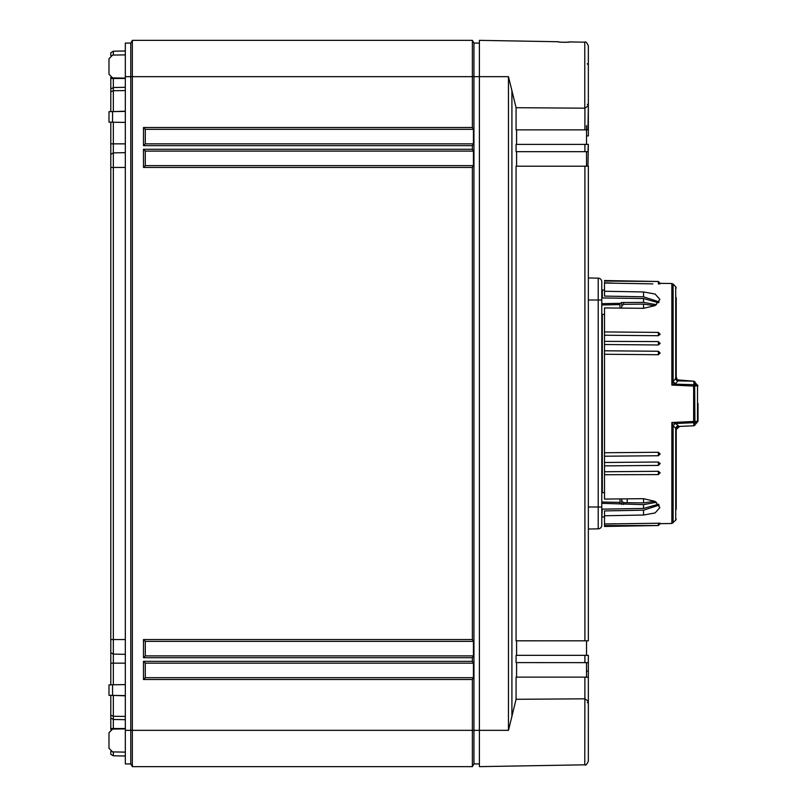 <?xml version="1.0" encoding="UTF-8"?>
<svg xmlns="http://www.w3.org/2000/svg" width="807" height="807" viewBox="0 0 807 807"><rect width="100%" height="100%" fill="white"/><g stroke="black" fill="none" stroke-linecap="round" stroke-linejoin="round"><path stroke-width="1.21" d="M588.343 761.183C586.84 764.491 585.65 765.702 584.772 764.814C585.64 765.712 586.82 764.501 588.343 761.183L588.343 701.283L584.904 698.822L516.077 699.296L508.471 730.335L479.398 730.335L479.398 766.65L584.772 764.814L584.904 677.123L516.077 677.123L516.077 699.296M508.471 730.335L508.471 76.665L516.077 107.704L584.904 108.178L588.343 105.717L588.343 45.817C586.82 42.499 585.64 41.288 584.772 42.186L569.46 41.924C571.467 42.438 556.457 42.287 557.839 41.722L558.454 41.843M557.839 41.722L479.398 40.35L479.398 730.335L472.377 730.335L472.377 679.494L473.427 677.678L145.3 677.678L145.3 663.152L473.427 663.152L472.377 661.337L472.377 657.705L473.427 655.889L145.3 655.889L145.3 641.363L473.427 641.363L472.377 639.548L472.377 167.453L473.427 165.637L145.3 165.637L145.3 151.111L473.427 151.111L472.377 149.295L472.377 145.663L473.427 143.848L145.3 143.848L145.3 129.322L473.427 129.322L472.377 127.506L472.377 40.35L132.348 40.35L130.774 43.074L132.348 40.35L132.348 730.335L125.327 730.335L125.327 43.074L130.774 43.074L130.774 763.926L132.348 766.65L130.774 763.926L125.327 763.926L125.327 730.335M516.591 662.597L516.591 677.123M584.904 655.334L516.077 655.334L516.077 662.597L588.343 662.638L588.343 655.365L584.904 655.334L584.904 662.597M516.591 640.808L516.591 655.334M584.904 166.192L516.077 166.192L516.077 640.808L588.343 640.829L588.343 166.171L584.904 166.192L584.904 640.808M516.591 151.666L516.591 166.192M584.904 144.403L516.077 144.403L516.077 151.666L587.96 151.666L588.343 144.362L584.904 144.403L584.904 151.666M516.591 129.877L516.591 144.403M516.077 107.704L516.077 129.877L587.96 129.877L588.343 105.717M568.834 42.025L569.46 41.924M587.274 63.733L587.849 64.489M586.528 662.597L586.528 677.123M586.528 640.808L586.528 655.334M586.528 151.666L586.528 166.192M586.528 125.63L586.528 144.403M588.343 701.283L588.343 677.214L584.904 677.123M588.343 732.181L588.343 730.335M588.343 78.511L588.343 76.665M588.343 740.725L588.303 741.23M587.96 166.192L588.343 144.362M588.343 655.698L588.343 701.606L587.274 702.695M588.343 662.638L588.343 671.101L586.528 671.101M587.274 104.305L588.343 105.394L588.343 135.899L586.528 135.899M619.937 308.082L619.937 303.321M602.022 297.864L601.78 289.481A0.545 0.545 0 0 0 602.315 290.026L602.315 297.944L601.78 297.854M698.015 403.5L698.015 421.143L698.015 403.5M698.015 421.133L693.889 425.773L679.686 426.409L676.286 429.374A3.632 3.632 16.7 0 1 679.676 426.409L693.637 425.793M694.898 425.208L693.889 425.773L693.637 421.486L693.637 386.059L671.848 385.06L673.119 381.439L675.711 378.513A3.632 2.482 -131.8 0 0 678.173 380.874L693.889 381.207L698.015 385.857L694.908 385.938L693.838 385.857L693.879 381.701L694.888 381.761L693.919 381.217M694.807 422.596L697.218 422.364L694.807 424.956L694.807 422.596L693.838 421.678L694.908 421.577L693.869 422.686L675.58 423.524L678.717 426.126A3.632 2.714 138.9 0 0 675.893 428.648L675.711 428.043A3.632 2.512 129 0 1 678.173 425.602M619.937 304.34L620.2 303.311L621.733 302.544L643.542 302.363L656.484 304.723M604.504 492.341L601.78 492.906M658.552 504.214L643.542 508.45L643.542 504.637L601.78 503.326M601.78 509.146L643.542 508.45M643.542 296.815L643.542 291.973L604.504 291.246L604.504 296.088L643.542 296.815L659.158 301.899M643.542 291.973L655.092 294.051L659.884 299.427L655.092 305.611L643.542 308.314L604.504 307.931L604.504 335.238L658.351 335.712L660.166 334.28L658.361 332.403L604.504 331.929L604.504 351.822M604.504 351.852L604.504 403.5L604.504 350.783L658.361 351.257L660.166 353.073L658.341 354.727L604.504 354.253M658.341 452.273L660.166 453.927L658.361 455.743L658.341 452.273L604.504 452.747L604.504 403.5M658.351 462.018L660.166 463.541L658.371 465.417L658.351 462.018L604.504 462.492L604.504 452.747L604.504 456.217L658.361 455.743M658.341 474.254L658.351 471.288L604.504 471.762L604.504 462.492L604.504 465.891L658.371 465.417M658.351 471.288L660.166 472.72L658.361 474.597L604.504 474.728L604.504 499.069L643.542 498.686L655.102 501.389L659.884 507.573L655.102 512.939L643.542 515.027L643.542 510.185L604.504 510.912L604.504 515.754L643.542 515.027M615.267 523.783L604.504 523.975L604.504 515.754M604.504 519.103L604.504 523.975L660.116 523.218M604.504 526.457L604.504 524.308L604.504 526.457L658.391 525.518L604.504 525.579M673.129 426.025A3.632 2.492 128.3 0 1 675.58 423.524L671.848 422.495L671.848 523.471L675.711 520.222L675.711 428.043L673.119 426.015L671.848 422.495L693.637 421.486M679.605 380.571A3.632 3.611 113.2 0 1 676.216 377.04L675.711 378.513L675.711 286.778L673.119 284.084L673.119 381.439A3.632 2.32 -139 0 0 675.58 383.597L675.015 384.162L697.208 384.788L698.015 385.877M619.937 498.918L620.2 503.689M619.937 503.679L619.937 502.66M619.937 304.612L601.78 304.975M601.78 502.025L619.937 502.388M656.484 502.277L643.542 504.637M621.753 305.934L621.753 302.544L621.753 305.934L623.539 304.34L643.542 304.098L654.931 305.702M621.753 501.066L621.753 504.456L621.753 498.908L621.753 501.066L623.539 502.66L643.542 502.902L643.542 498.686M643.542 302.363L643.542 298.55L602.315 297.944M601.78 314.094L604.504 314.659M643.542 298.55L658.552 302.786M601.78 511.809L601.78 509.6M588.343 277.981L598.209 278.153A3.632 3.632 0 0 1 601.78 281.784L601.78 525.216A3.632 3.632 0 0 1 598.209 528.847L588.343 529.019M627.2 498.847L627.2 502.489L627.2 498.847M654.931 501.298L643.542 502.902M604.504 471.762L604.504 474.728L604.504 471.762M659.168 505.101L643.542 510.185M676.226 508.44L676.226 430.02A3.632 3.632 0 0 1 676.266 429.485M693.637 381.186L694.645 381.842L693.637 381.186L678.173 380.874M677.557 379.774A3.632 3.632 180 0 1 676.226 376.97L676.226 297.662M604.504 341.361L658.371 341.583L660.166 343.459L658.351 344.982L604.504 344.508L604.504 341.361M604.504 282.743L615.247 283.217M604.504 281.038L658.391 281.482L604.504 280.543M604.504 291.246L604.504 282.369C604.504 279.878 604.504 279.878 604.504 282.369C604.504 279.878 604.504 279.878 604.504 282.369M604.504 523.975L604.504 525.972M676.377 428.981L676.226 430.03A3.632 3.632 16.7 0 1 676.286 429.374M675.893 428.648L676.226 509.338M675.348 378.887A3.632 2.34 39.9 0 0 677.809 380.985L675.58 383.597M676.216 377.04L676.226 376.97C677.275 379.744 678.001 380.854 678.394 380.289M636.804 283.59L647.577 283.782M652.873 283.872L604.504 283.025M660.116 283.782L658.341 283.963L658.381 281.966L660.166 283.822M675.57 423.524L675.58 423.524A3.632 2.492 128.4 0 0 673.119 426.015L673.119 522.916M698.015 385.857L697.208 384.768L698.015 385.857M694.656 381.852L697.5 385.685L697.5 421.325L694.908 421.577L694.676 385.151M672.927 382.044A3.632 2.128 49.9 0 0 675.015 384.162L671.848 385.06L671.848 283.529L660.166 283.328L658.391 281.482M658.341 354.727L658.351 351.428M658.351 344.982L658.351 341.835M658.351 335.712L658.341 332.746M694.656 385.171L693.849 385.857M113.343 751.912L113.343 755.796L125.327 756.008L113.343 755.796L110.801 754.303L110.801 751.418M110.801 729.589L110.801 695.362M110.801 684.83L110.801 122.17M110.801 111.638L110.801 77.411M110.801 55.582L110.801 52.697L113.343 51.204L113.343 55.088M125.327 78.118L112.556 77.896L108.985 74.264L108.985 58.729L112.556 55.098L125.327 54.876M110.801 78.481L113.343 78.481L113.343 77.906M125.327 78.481L113.343 78.481L113.343 87.519L110.801 89.012L113.343 87.519L113.343 90.717L125.327 90.576M108.985 74.264L108.985 58.729M125.327 111.386L108.985 111.679L108.985 122.139L125.327 122.422M113.343 111.598L113.343 90.717L110.801 91.776M110.801 143.848L113.343 143.848L113.343 122.21M125.327 143.848L113.343 143.848L113.343 152.886L110.801 154.379L113.343 152.886L113.343 167.453L125.327 167.453M110.801 652.621L113.343 654.114L113.343 167.453L110.801 167.453M125.327 654.326L113.343 654.114L113.343 663.152L110.801 663.152M113.343 684.79L113.343 663.152L125.327 663.152M113.343 729.094L113.343 719.481L110.801 717.988L113.343 719.481L113.343 695.402M125.327 684.578L108.985 684.861L108.985 695.321L125.327 695.614M125.327 752.124L112.556 751.902L108.985 748.271L108.985 732.736L112.556 729.104L125.327 728.882M108.985 748.271L108.985 732.736M472.377 766.65L472.377 730.335L132.348 730.335L132.348 766.65L472.377 766.65L473.951 763.926L473.951 43.074L472.377 40.35M125.327 50.992L113.343 51.204M125.327 87.307L113.343 87.519M125.327 152.674L113.343 152.886M113.343 719.481L125.327 719.693M473.427 677.678L473.427 663.152M473.427 143.848L473.427 129.322M473.427 165.637L473.427 151.111M473.427 655.889L473.427 641.363M473.951 763.926L479.398 763.926M472.377 657.705L143.485 657.705L143.485 639.548L145.3 641.363M472.377 167.453L143.485 167.453L145.3 165.637M143.485 167.453L143.485 149.295L145.3 151.111M472.377 145.663L143.485 145.663L145.3 143.848M143.485 145.663L143.485 127.506L145.3 129.322M472.377 679.494L143.485 679.494L145.3 677.678M143.485 679.494L143.485 661.337L145.3 663.152M143.485 657.705L145.3 655.889M479.398 43.074L473.951 43.074M584.772 108.178L584.772 42.186C585.64 41.288 586.82 42.499 588.343 45.817M508.471 76.665L125.327 76.665M511.91 716.878L511.91 90.122M584.904 108.178L584.904 129.877M621.733 302.544L621.733 308.092M602.315 314.649L602.315 492.351M602.315 509.056L601.78 517.519M621.733 498.908L621.733 504.456M601.78 303.674L620.2 303.311M623.539 304.34L623.539 302.524M623.539 504.476L623.539 502.66M598.209 278.153L598.209 300.002L601.78 300.002M601.78 525.216A3.632 3.632 0 0 1 598.209 528.847L598.209 506.998L588.343 506.998M601.78 506.998L598.209 506.998L598.209 300.002L588.343 300.002M643.542 308.314L643.542 304.098M694.807 385.01L694.807 382.175M658.341 523.037L658.381 525.034L660.166 523.178M112.556 111.608L112.556 122.2M112.687 111.608L125.327 111.195M110.801 639.548L125.327 639.548M112.687 695.392L125.327 695.805M112.556 684.8L112.556 695.392M110.801 715.224L113.343 716.283L125.327 716.424M125.327 728.519L110.801 728.519M143.485 639.548L472.377 639.548M143.485 149.295L472.377 149.295M143.485 127.506L472.377 127.506M143.485 661.337L472.377 661.337M568.874 42.004L569.137 41.944C570.72 42.307 557.173 42.378 558.151 41.752L558.414 41.823M558.222 41.762L558.162 41.752C557.889 42.196 568.602 42.579 569.137 41.944L568.764 42.045M604.504 516.944L602.315 516.974M671.848 523.471L660.166 523.672L658.391 525.518M604.504 290.056L602.315 290.026M693.707 425.783L679.686 426.409M693.707 381.197L677.739 379.915M694.888 425.218L693.959 425.753M675.711 520.222L676.226 518.962M675.711 286.778L676.226 288.038M671.848 283.529L673.119 284.084"/></g></svg>
